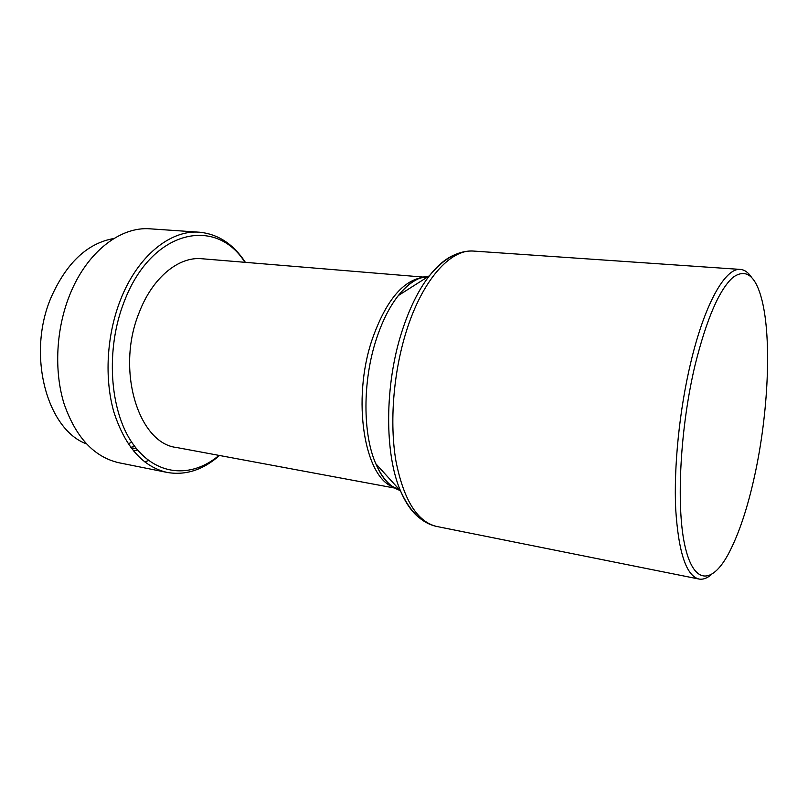 <?xml version="1.0" encoding="UTF-8"?>
<svg xmlns="http://www.w3.org/2000/svg" width="808" height="808" viewBox="0 0 808 808"><rect width="100%" height="100%" fill="white"/><g stroke="black" fill="none" stroke-linecap="round" stroke-linejoin="round"><path stroke-width="1.21" d="M754.864 474.69C768.256 413.201 771.812 339.441 761.974 300.172C755.712 275.619 746.016 268.044 732.886 277.427C719.231 289.719 706.646 318.837 695.143 364.772C680.265 427.068 676.084 504.828 684.629 544.471C693.123 584.467 711.394 584.659 727.806 555.045C738.532 535.229 747.552 508.444 754.864 474.69M751.248 276.922C748.057 272.266 744.441 269.761 740.401 269.428C725.493 267.468 704.687 303.485 690.678 362.893C679.447 409.959 673.69 467.044 675.71 509.343C678.548 552.551 686.275 575.781 698.9 579.023C702.889 579.76 707.03 578.306 711.333 574.65M423.139 277.073L201.838 258.742C178.74 256.328 152.389 277.619 139.107 312.746C115.635 369.882 138.522 443.501 176.538 447.491L394.849 488.093M244.905 262.307C216.211 216.17 151.49 229.331 124.149 301.768C105.373 349.389 109.575 410.575 132.492 443.339C155.358 476.366 191.476 478.69 219.018 455.389M245.39 262.348C233.411 244.117 218.109 234.067 199.485 232.219C170.589 229.593 137.38 256.015 120.342 300.293C106.616 335.421 104.242 378.669 113.948 412.282C125.21 446.844 142.996 466.903 167.276 472.458C185.729 475.569 203.141 469.913 219.503 455.48M199.485 232.219L150.379 228.846C120.715 226.189 86.921 251.783 69.821 294.748C56.025 328.836 53.894 370.862 64.034 403.657C75.76 437.401 94.092 457.106 119.018 462.782L167.276 472.458M113.938 238.491C87.587 243.087 66.7 262.61 51.268 297.061C26.523 353.985 46.662 429.28 86.406 443.875M128.179 443.834L131.744 442.229M133.441 450.925L137.602 450.036M130.573 447.248L134.855 446.612M131.492 448.47L136.057 448.157M144.582 461.822L148.682 460.56M454.601 254.833C446.046 258.328 437.643 265.327 429.371 275.831C443.622 258.489 458.378 250.248 473.65 251.076C450.601 248.713 422.271 279.871 406.232 331.674C393.334 372.74 389.436 422.917 395.93 461.004C403.687 500.041 417.292 521.867 436.734 526.473L698.9 579.023M428.856 276.164C418.584 276.7 408.414 283.154 398.354 295.536L429.371 275.831C418.453 289.931 409.272 308.595 401.818 331.846C384.507 385.295 384.457 454.147 400.536 490.931C405.747 503.233 412.019 512.201 419.342 517.827M426.927 277.386C418.089 276.7 408.565 282.75 398.354 295.536C389.506 306.757 382.134 321.422 376.235 339.511C362.539 381.083 362.671 434.26 375.811 463.752C382.245 478.346 390.355 487.254 400.122 490.476M421.14 277.679C401.505 281.841 385.153 302.505 372.104 339.653C351.642 399.869 364.337 476.851 393.082 486.982M473.65 251.076L740.401 269.428M398.586 488.779C389.88 487.123 382.285 478.77 375.811 463.752L400.536 490.931C409.717 511.403 421.776 523.251 436.734 526.473"/></g></svg>
